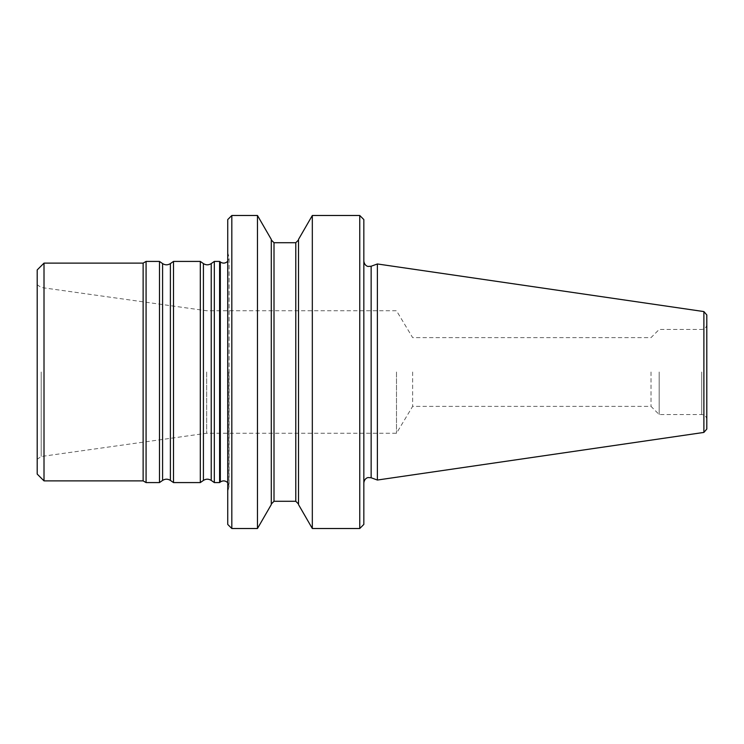 <?xml version="1.0" encoding="UTF-8"?>
<svg xmlns="http://www.w3.org/2000/svg" width="744" height="744" viewBox="0 0 744 744"><rect width="100%" height="100%" fill="white"/><g stroke="black" fill="none" stroke-linecap="round" stroke-linejoin="round"><path stroke-width="0.56" stroke-dasharray="3.72 2.79" d="M227.738 524.427L227.738 219.573M227.738 372L227.738 491.477L227.738 372M257.471 528.51L257.471 215.49M271.29 504.59L271.29 239.41M231.821 528.51L231.821 215.49M298.511 239.41L298.511 504.59M271.29 372L271.29 504.014L271.29 372M359.752 528.51L359.752 215.49M363.835 524.427L363.835 219.573M312.322 528.51L312.322 215.49M377.385 480.038L377.385 263.962M363.835 372L363.835 482.875L363.835 372M706.8 372L706.8 419.635L706.8 372M659.165 372L659.165 414.529L659.165 372M651.019 372L651.019 406.382L651.019 372M706.8 429.056L706.8 314.945M412.632 372L412.632 406.382L412.632 372M227.608 261.423L227.608 482.577M219.592 261.423L219.592 482.577M206.665 372L206.665 433.241L206.665 372M396.496 372L396.496 433.241L396.496 372M37.2 372L37.2 459.253L37.2 372M37.2 474.077L37.2 269.923M44.008 480.875L44.008 263.125M143.127 480.875L143.127 263.125M146.075 482.577L146.075 261.423M159.486 482.577L159.486 261.423M173.501 482.577L173.501 261.423M200.313 482.577L200.313 261.423M214.328 482.577L214.328 261.423M295.787 242.711L295.787 501.289M274.006 501.289L274.006 242.711M371.144 477.76L371.144 266.24M701.694 372L701.694 414.529L701.694 372M703.889 432.422L703.889 311.578M228.845 372L228.845 487.962L228.845 372M220.336 482L220.336 262M41.208 372L41.208 456.5L41.208 372M162.592 480.41L162.592 263.59M170.395 480.41L170.395 263.59M203.419 480.41L203.419 263.59M211.222 480.41L211.222 263.59M706.8 324.365C706.493 327.462 704.801 329.164 701.694 329.471L659.165 329.471L651.019 337.618L412.632 337.618L396.496 310.76L206.665 310.76L41.208 287.5L37.2 284.747M706.8 419.635C706.493 416.538 704.801 414.836 701.694 414.529L659.165 414.529L651.019 406.382L412.632 406.382L396.496 433.241L206.665 433.241L41.208 456.5L37.2 459.253M227.738 482.716L229.096 486.325L229.096 257.675L227.738 261.284M227.738 252.523L229.096 257.675L229.096 486.325L227.738 491.477"/><path stroke-width="1.12" d="M231.821 528.51L231.821 215.49L227.738 219.573L227.738 524.427L231.821 528.51L257.471 528.51L257.471 215.49L271.29 239.41L271.29 504.59L257.471 528.51M312.322 528.51L298.511 504.59L298.511 239.41L312.322 215.49L312.322 528.51L359.752 528.51L359.752 215.49L363.835 219.573L363.835 524.427L359.752 528.51M371.144 477.76L371.144 266.24L377.385 263.962L377.385 480.038L371.144 477.76L368.159 477.555C368.233 477.425 364.504 477.983 363.835 482.875M703.889 432.422L703.889 311.578L706.8 314.945L706.8 429.056L703.889 432.422L377.385 480.038M227.738 482.577L227.738 261.423M219.592 482.577L219.592 261.423L220.336 262L220.336 482L219.592 482.577L214.328 482.577L214.328 261.423L219.592 261.423M44.008 480.875L44.008 263.125L37.2 269.923L37.2 474.077L44.008 480.875L143.127 480.875L146.075 482.577L159.486 482.577L159.486 261.423L146.075 261.423L146.075 482.577M44.008 263.125L143.127 263.125L143.127 480.875M173.501 372L173.501 482.577L200.313 482.577L200.313 261.423L173.501 261.423L173.501 372M295.787 242.711L274.006 242.711L274.006 501.289L295.787 501.289L295.787 242.711L298.511 239.987M159.486 261.423L162.592 263.59L162.592 480.41L159.486 482.577M162.592 263.59C165.187 265.227 167.791 265.227 170.395 263.59L170.395 480.41L173.501 482.577M200.313 261.423L203.419 263.59L203.419 480.41L200.313 482.577M203.419 263.59C206.023 265.227 208.627 265.227 211.222 263.59L211.222 480.41L214.328 482.577M231.821 215.49L257.471 215.49M295.787 501.289L298.511 504.014M274.006 501.289L271.29 504.014M274.006 242.711L271.29 239.987M312.322 215.49L359.752 215.49M371.144 266.24L368.159 266.445C368.233 266.575 364.504 266.017 363.835 261.125M703.889 311.578L377.385 263.962M227.608 482.577C225.33 480.54 222.912 480.345 220.336 482M227.608 261.423C225.33 263.46 222.912 263.655 220.336 262M143.127 263.125L146.075 261.423M162.592 480.41C165.187 478.773 167.791 478.773 170.395 480.41M170.395 263.59L173.501 261.423M203.419 480.41C206.023 478.773 208.627 478.773 211.222 480.41M211.222 263.59L214.328 261.423"/></g></svg>
